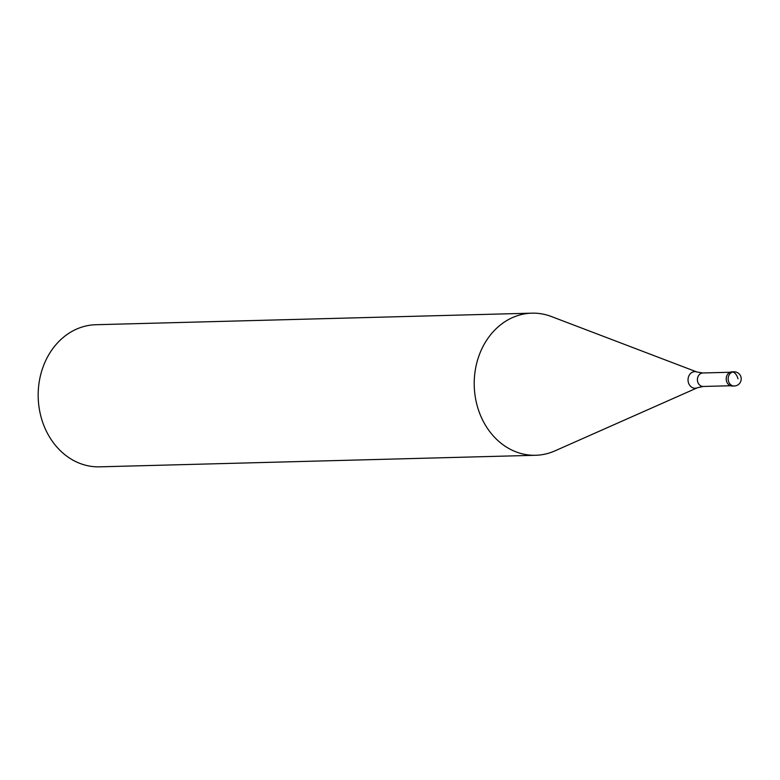<?xml version="1.0" encoding="UTF-8"?>
<svg xmlns="http://www.w3.org/2000/svg" width="780" height="780" viewBox="0 0 780 780"><rect width="100%" height="100%" fill="white"/><g stroke="black" fill="none" stroke-linecap="round" stroke-linejoin="round"><path stroke-width="1.17" d="M733.317 385.934A7.108 5.957 -91.5 0 1 726.453 380.923A7.108 5.957 88.5 0 0 732.352 386.061L734.292 386.002A7.108 5.957 -91.5 0 1 728.393 380.864A7.108 5.957 -91.5 0 1 733.912 371.797L731.971 371.846A7.108 5.957 88.5 0 0 726.453 380.923A7.108 5.957 -91.5 0 1 732.947 371.914M703.238 386.47L697.466 387.728L554.95 450.869A71.078 59.543 -91.5 0 1 535.645 455.276A71.078 59.543 -91.5 0 1 476.697 403.894A71.078 59.543 -91.5 0 1 531.882 313.16A71.078 59.543 -91.5 0 1 551.392 316.524L697.047 372.031L702.877 372.976A6.757 5.655 88.5 0 0 697.632 381.595A6.757 5.655 88.5 0 0 703.238 386.47L730.48 385.749M531.882 313.16L95.843 324.724A71.078 59.543 88.5 0 0 40.657 415.457A71.078 59.543 88.5 0 0 99.606 466.84L535.645 455.276M737.987 378.797A7.108 3.754 -109 0 0 732.4 372.07L730.46 372.119M697.466 387.728A8.307 6.961 -91.5 0 1 688.321 382.239A8.307 6.961 -91.5 0 1 690.095 373.981A8.307 6.961 -91.5 0 1 697.047 372.031M734.292 386.002A7.108 7.108 0 0 0 741 377.179A7.108 7.108 0 0 0 733.912 371.797M702.877 372.976L730.129 372.255"/></g></svg>
